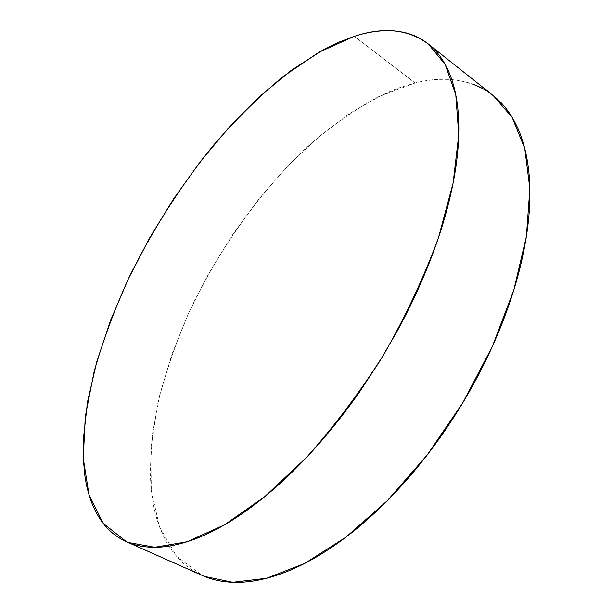 <?xml version="1.0" encoding="UTF-8"?>
<svg xmlns="http://www.w3.org/2000/svg" width="613" height="613" viewBox="0 0 613 613"><rect width="100%" height="100%" fill="white"/><g stroke="black" fill="none" stroke-linecap="round" stroke-linejoin="round"><path stroke-width="0.46" stroke-dasharray="3.06 2.3" d="M493.289 95.59C471.351 79.452 445.299 75.253 415.124 82.985L354.306 36.336L415.124 82.985L378.367 96.724C353.525 110.332 329.204 127.642 305.42 148.66C258.77 193.149 218.151 250.625 189.187 311.887C175.747 342.797 165.196 373.639 157.549 404.427L150.852 449.13L151.296 490.691L159.641 527.157L176.536 556.275L202.313 575.515M474.27 84.717C465.42 81.345 456.003 79.552 446.026 79.345C436.058 79.138 425.751 80.357 415.124 82.985L399.086 87.851L382.857 94.571L350.284 112.999L318.293 137.212L287.589 166.223L258.77 199.133L232.342 235.131L208.772 273.459L188.513 313.358L172.023 354.076L159.794 394.795L152.323 434.586L150.162 472.408L151.242 490.193L153.848 507.005C156.1 517.893 159.441 527.877 163.878 536.957C168.322 546.037 173.908 553.937 180.636 560.65C187.371 567.362 195.248 572.596 204.267 576.35"/><path stroke-width="0.92" d="M126.523 541.769L204.267 576.35L126.378 541.7L103.199 523.333L89 494.706L83.284 458.378L85.276 416.679L94.118 371.57C103.038 340.407 114.669 309.052 128.998 277.52C152.384 230.09 180.475 186.091 213.255 145.519C235.53 119.78 258.648 96.915 282.608 76.916L318.745 52.343L354.306 36.336C383.363 26.696 407.99 29.217 428.188 43.898L445.191 64.465L455.796 94.892L458.754 134.829L453.099 183.141L438.425 237.813C424.242 276.593 406.059 315.465 383.876 354.421C359.869 392.328 333.993 426.771 306.247 457.742L264.54 496.829L224.128 525.05L187.026 541.785L154.729 547.286L128.163 542.459L204.267 576.35L232.733 582.289L266.594 578.258L304.776 563.378L345.701 537.348L387.301 500.714L427.207 454.969L462.968 402.503L492.4 346.368L513.847 289.934L526.391 236.434L529.862 188.635L524.774 148.538L512.146 117.367L493.289 95.59L428.533 44.174M128.163 542.459C136.469 545.876 145.902 547.478 156.453 547.256C167.027 547.018 178.582 544.742 191.126 540.428C203.685 536.084 216.979 529.586 231.001 520.943C245.047 512.269 259.452 501.503 274.226 488.645C289.007 475.757 303.703 461.053 318.3 444.517C332.897 427.958 346.912 410.051 360.337 390.795L379.662 361.341L397.393 330.821C408.672 310.109 418.526 289.39 426.955 268.663C435.353 247.943 442.119 227.89 447.245 208.504C452.348 189.141 455.758 170.996 457.482 154.07C459.175 137.174 459.283 121.88 457.796 108.179C456.294 94.517 453.398 82.648 449.114 72.579C444.823 62.541 439.391 54.342 432.824 47.983C426.257 41.646 418.832 37.079 410.541 34.267C402.258 31.478 393.37 30.298 383.884 30.734C374.397 31.171 364.536 33.041 354.306 36.336L338.843 42.205L323.105 49.914L291.336 70.273L259.866 96.302L229.392 126.975L200.512 161.388L173.724 198.712L149.503 238.166L128.286 279.022L110.547 320.515L96.762 361.823L87.483 402.036L83.276 440.065L83.261 457.888L84.732 474.677C86.211 485.527 88.77 495.434 92.41 504.392C96.065 513.357 100.854 521.088 106.8 527.586C112.754 534.076 119.872 539.034 128.163 542.459M204.267 576.35C213.293 580.097 223.4 582.097 234.564 582.335C245.759 582.565 257.851 580.817 270.846 577.101C283.865 573.354 297.504 567.531 311.787 559.623C326.078 551.685 340.621 541.716 355.417 529.716C370.229 517.678 384.826 503.855 399.216 488.239C413.599 472.592 427.299 455.597 440.295 437.245C453.283 418.878 465.137 399.753 475.841 379.861C486.53 359.969 495.733 339.977 503.465 319.894C511.165 299.818 517.196 280.294 521.563 261.322C525.9 242.373 528.544 224.511 529.494 207.746C530.421 191.003 529.762 175.739 527.525 161.955C525.28 148.2 521.655 136.14 516.667 125.765C511.671 115.42 505.564 106.838 498.361 100.011C491.159 93.207 483.128 88.111 474.27 84.717"/></g></svg>
